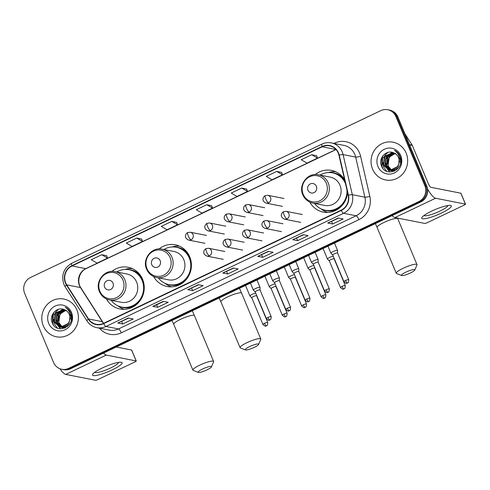<?xml version="1.0" encoding="UTF-8"?>
<svg xmlns="http://www.w3.org/2000/svg" width="490" height="490" viewBox="0 0 490 490"><rect width="100%" height="100%" fill="white"/><g stroke="black" fill="none" stroke-linecap="round" stroke-linejoin="round"><path stroke-width="0.73" d="M309.833 202.137A21.242 20.182 -78.9 0 0 323.296 212.103A21.242 20.182 -78.9 0 0 347.545 192.576M153.64 276.532A21.242 20.182 -78.9 0 0 167.096 286.503A21.242 20.182 -78.9 0 0 186.892 278.706A21.242 20.182 -78.9 0 0 189.74 256.821A21.242 20.182 -78.9 0 0 175.298 244.81A21.242 20.182 -78.9 0 0 159.066 248.938M106.471 298.998A21.242 20.182 -78.9 0 0 119.934 308.97A21.242 20.182 -78.9 0 0 139.724 301.172A21.242 20.182 -78.9 0 0 142.578 279.288A21.242 20.182 -78.9 0 0 128.129 267.277A21.242 20.182 -78.9 0 0 111.904 271.405M344.599 179.775A21.242 20.182 -78.9 0 0 331.491 170.416A21.242 20.182 -78.9 0 0 315.26 174.544M61.74 369.27L63.706 369.656A12.023 11.423 -78.9 0 0 70.591 368.768L420.837 201.935A12.023 11.423 -78.9 0 0 426.772 186.029L397.862 116.914A12.023 11.423 -78.9 0 0 389.685 110.115L388.705 109.919A12.023 11.423 -78.9 0 1 396.876 116.718A12.023 11.423 -78.9 0 0 388.705 109.919L387.719 109.729A12.023 11.423 -78.9 0 0 380.834 110.618L30.588 277.444A12.023 11.423 -78.9 0 0 24.653 293.357L53.563 362.471A12.023 11.423 -78.9 0 0 61.74 369.27A12.023 11.423 -78.9 0 0 68.625 368.382L418.877 201.549A12.023 11.423 -78.9 0 0 424.805 185.637L395.896 116.528A12.023 11.423 -78.9 0 0 387.719 109.729M62.72 369.46A12.023 11.423 -78.9 0 0 69.611 368.572L419.857 201.745A12.023 11.423 -78.9 0 0 425.786 185.833L396.876 116.718L425.786 185.833A12.023 11.423 -78.9 0 1 419.857 201.745L69.611 368.572A12.023 11.423 -78.9 0 1 62.72 369.46M43.31 325.911A19.239 18.277 -78.9 0 0 56.387 336.789A19.239 18.277 -78.9 0 0 74.315 329.733A19.239 18.277 -78.9 0 0 76.899 309.913A19.239 18.277 -78.9 0 0 63.816 299.035A19.239 18.277 -78.9 0 0 45.889 306.091A19.239 18.277 -78.9 0 0 43.31 325.911A19.239 18.277 -78.9 0 0 56.387 336.789A19.239 18.277 -78.9 0 0 74.315 329.733A19.239 18.277 -78.9 0 0 76.899 309.913A19.239 18.277 -78.9 0 0 63.816 299.035A19.239 18.277 -78.9 0 0 45.889 306.091A19.239 18.277 -78.9 0 0 43.31 325.911M372.559 169.081A19.239 18.277 -78.9 0 0 385.642 179.965A19.239 18.277 -78.9 0 0 403.57 172.903A19.239 18.277 -78.9 0 0 406.155 153.082A19.239 18.277 -78.9 0 0 393.072 142.204A19.239 18.277 -78.9 0 0 375.144 149.266A19.239 18.277 -78.9 0 0 372.559 169.081A19.239 18.277 -78.9 0 0 385.642 179.965A19.239 18.277 -78.9 0 0 403.57 172.903A19.239 18.277 -78.9 0 0 406.155 153.082A19.239 18.277 -78.9 0 0 393.072 142.204A19.239 18.277 -78.9 0 0 375.144 149.266A19.239 18.277 -78.9 0 0 372.559 169.081M65.697 282.914A12.826 12.183 101.1 0 1 72.024 265.941L322.2 146.78A12.826 12.183 101.1 0 1 329.55 145.83A12.826 12.183 101.1 0 1 338.945 155.189L348.17 195.283A12.826 12.183 101.1 0 1 341.169 210.155L103.574 323.327A12.826 12.183 101.1 0 1 96.23 324.27A12.826 12.183 101.1 0 1 88.525 318.959L66.714 284.855A12.826 12.183 101.1 0 1 65.697 282.914M65.415 283.049A13.15 12.489 -78.9 0 0 66.456 285.039L88.274 319.143A13.15 12.489 -78.9 0 0 103.696 323.614L341.291 210.449A13.15 12.489 -78.9 0 0 348.47 195.204L339.239 155.103A13.15 12.489 -78.9 0 0 322.083 146.486L71.901 265.647A13.15 12.489 -78.9 0 0 65.415 283.049M316.62 155.716L311.744 154.73L301.246 159.728L306.991 163.121L317.489 158.117L316.607 155.685M281.628 172.382L276.752 171.396L266.254 176.394L272.005 179.787L282.503 174.783L281.615 172.351M246.635 189.048L241.76 188.062L231.268 193.06L237.013 196.453L247.511 191.449L246.629 189.018M106.679 255.713L101.804 254.727L91.305 259.725L97.057 263.118L107.549 258.12L106.667 255.682M141.665 239.047L136.79 238.06L126.297 243.058L132.043 246.452L142.541 241.454L141.659 239.016M176.657 222.38L171.782 221.394L161.284 226.392L167.035 229.786L177.533 224.781L176.645 222.35M211.649 205.714L206.774 204.728L196.276 209.726L202.021 213.119L212.519 208.115L211.637 205.684M303.23 234.686L308.143 235.653L297.644 240.651L292.732 239.684L303.23 234.686M338.216 218.019L343.129 218.987L332.637 223.985L327.718 223.017L338.216 218.019M198.26 284.684L203.172 285.652L192.674 290.65L187.762 289.682L198.26 284.684M163.268 301.35L168.18 302.318L157.682 307.316L152.77 306.348L163.268 301.35M128.276 318.016L133.194 318.984L122.696 323.982L117.784 323.02L128.276 318.016M268.238 251.352L273.151 252.319L262.652 257.317L257.74 256.35L268.238 251.352M233.246 268.018L238.165 268.986L227.666 273.983L222.748 273.016L233.246 268.018M227.666 273.983L226.613 271.466M233.669 268.104L222.901 273.01A3.21 0.821 -115.5 0 1 222.748 273.016M262.652 257.317L261.599 254.8M268.661 251.437L257.893 256.344A3.21 0.821 -115.5 0 1 257.74 256.35M122.696 323.982L121.642 321.465M128.699 318.102L117.931 323.008A3.21 0.821 -115.5 0 1 117.784 323.02M157.682 307.316L156.629 304.798L152.923 306.342A3.21 0.821 -115.5 0 1 152.77 306.348M192.674 290.65L191.621 288.132M198.677 284.77L187.915 289.676A3.21 0.821 -115.5 0 1 187.762 289.682M332.637 223.985L331.577 221.462M338.639 218.105L327.871 223.011A3.21 0.821 -115.5 0 1 327.718 223.017M297.644 240.651L296.591 238.134M303.647 234.771L292.885 239.677A3.21 0.821 -115.5 0 1 292.732 239.684M206.774 204.728L212.519 208.115M171.782 221.394L177.533 224.781M136.79 238.06L142.541 241.454M101.804 254.727L107.549 258.12M241.76 188.062L247.511 191.449M276.752 171.396L282.503 174.783M311.744 154.73L317.489 158.117M163.691 301.436L156.61 304.805M64.845 328.079L64.049 327.896M63.859 327.841L63.29 327.645M63.1 327.565L62.549 327.302M62.365 327.204L58.708 322.959L59.945 314.01L65.844 310.36M62.573 327.179L59.1 323.039C57.55 316.503 60.025 312.289 66.524 310.397M65.139 327.951L62.487 327.59M62.297 327.534L61.728 327.338M61.544 327.259L57.146 322.653L58.383 313.704L65.127 309.962M63.265 327.767L62.689 327.614M62.5 327.553L61.93 327.338M61.746 327.253L57.538 322.732L58.776 313.778L65.311 310.054M70.621 314.66L71.301 320.184M69.378 324.435L62.261 327.534L60.925 327.283M60.736 327.228L55.591 322.346L56.822 313.398L64.392 309.637M71.013 314.739L71.583 316.436M67.369 326.567L62.653 327.608L61.507 327.424M61.703 327.455L61.128 327.308M60.938 327.247L55.976 322.426L57.214 313.471L64.576 309.711M69.598 320.552A9.059 8.606 -78.9 0 0 69.237 314.39A9.059 8.606 -78.9 0 0 63.914 309.478C56.724 306.477 49.08 315.26 52.044 322.334C56.289 335.417 76.06 326.291 71.038 313.698L70.799 313.073C69.641 310.397 67.785 308.437 65.237 307.206C67.596 308.822 69.182 311.003 70.003 313.747L69.598 320.552L68.349 323.406L60.699 327.222L59.945 327.118L54.029 322.04L55.266 313.086L63.725 309.404M70.272 318.28L68.735 323.486L61.091 327.302L59.945 327.118M60.141 327.149L54.421 322.114L55.652 313.165L63.847 309.453M61.36 327.259L58.739 323.823M48.694 323.345A13.065 12.415 -78.9 0 0 65.06 329.77A13.065 12.415 -78.9 0 0 71.509 312.479A13.065 12.415 -78.9 0 0 55.143 306.054A13.065 12.415 -78.9 0 0 48.694 323.345M53.612 325.213L52.693 323.394L53.582 312.7M57.465 328.153L54.255 323.706L53.422 319.192M54.31 314.702L55.787 312.014L58.512 309.288M60.68 328.845L58.714 326.763M58.629 326.646L58.108 325.826M57.808 325.268L56.54 319.811M57.428 315.315L58.91 312.626L60.876 310.495M61.422 310.06L62.353 309.429M62.512 309.331L62.818 309.153M52.663 323.749L52.528 314.427M112.216 369.889A16.035 2.885 -22.7 0 1 97.296 375.254A16.035 2.885 -22.7 0 1 92.922 373.95A16.035 2.885 -22.7 0 1 102.386 367.959A16.035 2.885 -22.7 0 1 120.975 362.214A16.035 2.885 -22.7 0 1 112.216 369.889M94.809 372.271A12.826 2.309 157.3 0 0 110.532 368.015A12.826 2.309 157.3 0 0 118.458 362.38M59.97 368.762A16.035 4.091 64.5 0 0 65.709 374.403L95.556 380.271A2.003 0.361 157.3 0 0 97.92 379.56L135.013 361.896A2.003 0.361 157.3 0 0 136.245 361.001A2.003 0.361 157.3 0 0 136.147 360.94L131.583 350.025L116.265 347.012M103.463 353.106A16.035 4.091 64.5 0 0 106.293 355.066L136.147 360.94M131.583 350.025A2.003 0.361 -22.7 0 1 131.681 350.087L136.245 361.001M206.994 369.87A7.215 1.299 157.3 0 0 211.423 366.918A7.215 1.299 157.3 0 0 202.572 369.001A7.215 1.299 157.3 0 0 198.334 372.394A7.215 1.299 157.3 0 0 206.994 369.87M198.334 372.394L193.225 370.397A11.221 2.021 -22.7 0 1 192.907 370.128A11.221 2.021 -22.7 0 1 199.822 365.124A11.221 2.021 -22.7 0 1 213.615 361.467A11.221 2.021 -22.7 0 1 213.585 361.883L211.423 366.918M113 283.128A4.808 4.569 -78.9 0 0 106.973 280.764A4.808 4.569 -78.9 0 0 104.603 287.128A4.808 4.569 -78.9 0 0 110.624 289.492A4.808 4.569 -78.9 0 0 113 283.128M109.472 299.966L121.244 302.281A14.431 13.708 -78.9 0 0 134.689 296.989A14.431 13.708 -78.9 0 0 136.63 282.124A14.431 13.708 -78.9 0 0 126.818 273.965L115.04 271.65C104.529 269.035 94.711 281.719 99.464 291.685C101.467 296.156 104.799 298.912 109.472 299.966A14.431 13.708 -78.9 0 0 122.917 294.674A14.431 13.708 -78.9 0 0 124.852 279.808A14.431 13.708 -78.9 0 0 115.04 271.65M111.144 300.296A19.043 18.087 -78.9 0 0 121.832 307.095A19.043 18.087 -78.9 0 0 139.57 300.113A19.043 18.087 -78.9 0 0 142.125 280.494A19.043 18.087 -78.9 0 0 129.182 269.733A19.043 18.087 -78.9 0 0 116.712 271.975M121.832 307.095L122.322 307.193A19.043 18.087 -78.9 0 0 140.06 300.205A19.043 18.087 -78.9 0 0 142.615 280.592A19.043 18.087 -78.9 0 0 129.672 269.831L129.182 269.733M124.331 309.319A20.843 19.802 101.1 0 1 118.856 306.581L117.992 305.858M124.938 269.433L125.311 269.322A20.843 19.802 101.1 0 1 132.337 268.624M254.163 347.404A7.215 1.299 157.3 0 0 258.585 344.452A7.215 1.299 157.3 0 0 249.741 346.534A7.215 1.299 157.3 0 0 245.502 349.927A7.215 1.299 157.3 0 0 254.163 347.404M245.502 349.927L240.394 347.931A11.221 2.021 -22.7 0 1 240.076 347.661A11.221 2.021 -22.7 0 1 246.991 342.657A11.221 2.021 -22.7 0 1 260.784 339A11.221 2.021 -22.7 0 1 260.754 339.417L258.585 344.452M160.163 260.662A4.808 4.569 -78.9 0 0 154.142 258.297A4.808 4.569 -78.9 0 0 151.765 264.661A4.808 4.569 -78.9 0 0 157.792 267.026A4.808 4.569 -78.9 0 0 160.163 260.662M156.641 277.499L168.413 279.815A14.431 13.708 -78.9 0 0 181.857 274.523A14.431 13.708 -78.9 0 0 183.793 259.657A14.431 13.708 -78.9 0 0 173.981 251.499L162.208 249.183C151.698 246.568 141.88 259.253 146.626 269.218C148.629 273.69 151.967 276.446 156.641 277.499A14.431 13.708 -78.9 0 0 170.085 272.207A14.431 13.708 -78.9 0 0 172.021 257.342A14.431 13.708 -78.9 0 0 162.208 249.183M158.307 277.83A19.043 18.087 -78.9 0 0 168.995 284.629A19.043 18.087 -78.9 0 0 186.739 277.646A19.043 18.087 -78.9 0 0 189.293 258.028A19.043 18.087 -78.9 0 0 176.345 247.266A19.043 18.087 -78.9 0 0 163.881 249.514M168.995 284.629L169.491 284.727A19.043 18.087 -78.9 0 0 187.229 277.738A19.043 18.087 -78.9 0 0 189.783 258.126A19.043 18.087 -78.9 0 0 176.841 247.364L176.345 247.266M171.5 286.852A20.843 19.802 101.1 0 1 166.024 284.114L165.155 283.392M172.1 246.966L172.474 246.856A20.843 19.802 101.1 0 1 179.505 246.158M410.357 273.004A7.215 1.299 157.3 0 0 414.779 270.051A7.215 1.299 157.3 0 0 405.934 272.134A7.215 1.299 157.3 0 0 401.696 275.527A7.215 1.299 157.3 0 0 410.357 273.004M401.696 275.527L396.588 273.53A11.221 2.021 -22.7 0 1 396.269 273.267A11.221 2.021 -22.7 0 1 403.184 268.257A11.221 2.021 -22.7 0 1 416.978 264.6A11.221 2.021 -22.7 0 1 416.947 265.017L414.779 270.051M316.356 186.261A4.808 4.569 -78.9 0 0 310.335 183.897A4.808 4.569 -78.9 0 0 307.959 190.261A4.808 4.569 -78.9 0 0 313.986 192.625A4.808 4.569 -78.9 0 0 316.356 186.261M312.834 203.099L324.607 205.42A14.431 13.708 -78.9 0 0 338.051 200.122A14.431 13.708 -78.9 0 0 339.987 185.257A14.431 13.708 -78.9 0 0 330.18 177.098L318.402 174.783C307.892 172.168 298.073 184.853 302.82 194.824C304.823 199.289 308.161 202.052 312.834 203.099A14.431 13.708 -78.9 0 0 326.279 197.807A14.431 13.708 -78.9 0 0 328.214 182.942A14.431 13.708 -78.9 0 0 318.402 174.783M345.493 183.646A19.043 18.087 -78.9 0 0 345.487 183.634A19.043 18.087 -78.9 0 0 332.538 172.866A19.043 18.087 -78.9 0 0 320.074 175.114M345.089 181.882A19.043 18.087 -78.9 0 0 333.035 172.964L332.538 172.866M314.507 203.43A19.043 18.087 -78.9 0 0 325.195 210.228L325.685 210.326A19.043 18.087 -78.9 0 0 347.459 192.203M325.195 210.228A19.043 18.087 -78.9 0 0 346.957 190.01M327.694 212.452A20.843 19.802 101.1 0 1 322.218 209.72L321.348 208.991M328.3 172.566L328.668 172.462A20.843 19.802 101.1 0 1 335.699 171.757M255.707 293.106A3.608 0.649 157.3 0 0 252.142 294.355A3.608 0.649 157.3 0 0 249.918 295.966A3.608 0.649 157.3 0 0 249.949 296.003L251.762 297.779A2.603 0.472 157.3 0 0 251.774 297.791M256.57 295.182L256.57 295.764A2.603 0.472 157.3 0 0 256.564 295.752A2.603 0.472 157.3 0 0 256.435 295.672A2.603 0.472 157.3 0 0 253.361 296.597A2.603 0.472 157.3 0 0 251.756 297.761L262.922 324.46C264.625 326.028 265.592 326.542 265.819 326.009L266.45 325.807A2.603 0.668 64.5 0 1 266.315 325.819A2.603 0.668 -115.5 0 1 264.526 323.296A2.603 0.472 157.3 0 0 262.922 324.46M275.092 283.875A3.608 0.649 157.3 0 0 271.527 285.119A3.608 0.649 157.3 0 0 269.304 286.73A3.608 0.649 157.3 0 0 269.329 286.773L271.148 288.543A2.603 0.472 157.3 0 1 271.142 288.524A2.603 0.472 157.3 0 1 272.746 287.367A2.603 0.472 157.3 0 1 275.815 286.436A2.603 0.472 157.3 0 1 275.95 286.515L275.956 285.946M275.956 286.552A2.603 0.472 157.3 0 0 275.95 286.515L287.115 313.214A2.603 0.472 157.3 0 0 283.912 314.066A2.603 0.472 157.3 0 0 282.307 315.223C284.01 316.791 284.978 317.312 285.204 316.779L285.829 316.571A2.603 0.668 64.5 0 1 285.701 316.583A2.603 0.668 -115.5 0 1 283.912 314.066M294.472 274.639A3.608 0.649 157.3 0 0 290.907 275.888A3.608 0.649 157.3 0 0 288.684 277.499A3.608 0.649 157.3 0 0 288.714 277.542L290.533 279.312M295.341 276.715L295.335 277.297A2.603 0.472 157.3 0 0 295.329 277.285A2.603 0.472 157.3 0 0 295.201 277.205A2.603 0.472 157.3 0 0 292.132 278.13A2.603 0.472 157.3 0 0 290.521 279.294A2.603 0.472 157.3 0 0 290.546 279.325M313.857 265.409A3.608 0.649 157.3 0 0 310.293 266.658A3.608 0.649 157.3 0 0 308.069 268.263A3.608 0.649 157.3 0 0 308.1 268.306L309.913 270.076A2.603 0.472 157.3 0 1 309.907 270.064A2.603 0.472 157.3 0 1 311.511 268.9A2.603 0.472 157.3 0 1 314.586 267.975A2.603 0.472 157.3 0 1 314.715 268.048A2.603 0.472 157.3 0 1 314.721 268.085M333.243 256.178A3.608 0.649 157.3 0 0 329.678 257.421A3.608 0.649 157.3 0 0 327.455 259.032A3.608 0.649 157.3 0 0 327.485 259.075L329.298 260.845M334.113 258.248L334.107 258.83A2.603 0.472 157.3 0 0 334.1 258.818A2.603 0.472 157.3 0 0 333.972 258.738A2.603 0.472 157.3 0 0 330.897 259.663A2.603 0.472 157.3 0 0 329.292 260.827A2.603 0.472 157.3 0 0 329.311 260.858M267.981 317.453A2.603 0.472 157.3 0 0 266.376 318.616C268.079 320.184 269.047 320.699 269.273 320.166L269.898 319.964A2.603 0.668 64.5 0 1 269.769 319.976A2.603 0.668 -115.5 0 1 267.981 317.453A2.603 0.472 157.3 0 1 271.184 316.601L260.012 289.902A2.603 0.472 157.3 0 1 260.019 289.939L260.037 287.385A3.608 0.649 157.3 0 0 260.025 287.336A3.608 0.649 157.3 0 0 259.847 287.226A3.608 0.649 157.3 0 0 256.013 288.316A3.608 0.649 157.3 0 0 253.367 290.123A3.608 0.649 157.3 0 0 253.397 290.16L255.217 291.93M260.012 289.902A2.603 0.472 157.3 0 0 259.884 289.829A2.603 0.472 157.3 0 0 256.815 290.754A2.603 0.472 157.3 0 0 255.204 291.918A2.603 0.472 157.3 0 0 255.229 291.948M279.404 280.709A2.603 0.472 157.3 0 0 279.398 280.672L279.423 278.155A3.608 0.649 157.3 0 0 279.41 278.106A3.608 0.649 157.3 0 0 279.233 277.995A3.608 0.649 157.3 0 0 275.398 279.086A3.608 0.649 157.3 0 0 272.752 280.886A3.608 0.649 157.3 0 0 272.783 280.929L274.596 282.699M287.367 308.222A2.603 0.472 157.3 0 0 285.762 309.38C287.465 310.948 288.426 311.469 288.659 310.936L289.284 310.727A2.603 0.668 64.5 0 1 289.155 310.74A2.603 0.668 -115.5 0 1 287.367 308.222A2.603 0.472 157.3 0 1 290.57 307.371L279.398 280.672A2.603 0.472 157.3 0 0 279.269 280.592A2.603 0.472 157.3 0 0 276.195 281.523A2.603 0.472 157.3 0 0 274.59 282.681A2.603 0.472 157.3 0 0 274.614 282.712M306.752 298.986A2.603 0.472 157.3 0 0 305.141 300.15C306.85 301.718 307.812 302.232 308.039 301.699L308.669 301.497A2.603 0.668 64.5 0 1 308.535 301.509A2.603 0.668 -115.5 0 1 306.752 298.986A2.603 0.472 157.3 0 1 309.95 298.141L298.784 271.442A2.603 0.472 157.3 0 1 298.79 271.472L298.802 268.918A3.608 0.649 157.3 0 0 298.796 268.869A3.608 0.649 157.3 0 0 298.618 268.765A3.608 0.649 157.3 0 0 294.784 269.849A3.608 0.649 157.3 0 0 292.138 271.656A3.608 0.649 157.3 0 0 292.169 271.693L293.982 273.469M298.784 271.442A2.603 0.472 157.3 0 0 298.655 271.362A2.603 0.472 157.3 0 0 295.58 272.287A2.603 0.472 157.3 0 0 293.976 273.451A2.603 0.472 157.3 0 0 293.994 273.481M318.175 262.242A2.603 0.472 157.3 0 0 318.169 262.205L318.188 259.688A3.608 0.649 157.3 0 0 318.182 259.639A3.608 0.649 157.3 0 0 317.998 259.529A3.608 0.649 157.3 0 0 314.17 260.619A3.608 0.649 157.3 0 0 311.524 262.42A3.608 0.649 157.3 0 0 311.554 262.462L313.367 264.233M326.132 289.755A2.603 0.472 157.3 0 0 324.527 290.913C326.23 292.481 327.198 293.002 327.424 292.469L328.055 292.261A2.603 0.668 64.5 0 1 327.92 292.273A2.603 0.668 -115.5 0 1 326.132 289.755A2.603 0.472 157.3 0 1 329.335 288.904L318.169 262.205A2.603 0.472 157.3 0 0 318.041 262.125A2.603 0.472 157.3 0 0 314.966 263.057A2.603 0.472 157.3 0 0 313.361 264.214A2.603 0.472 157.3 0 0 313.38 264.245M337.561 252.987L337.573 250.451A3.608 0.649 157.3 0 0 337.561 250.402A3.608 0.649 157.3 0 0 337.383 250.298A3.608 0.649 157.3 0 0 333.549 251.382A3.608 0.649 157.3 0 0 330.909 253.189A3.608 0.649 157.3 0 0 330.934 253.232L332.753 255.002M337.561 253.012A2.603 0.472 157.3 0 0 337.549 252.975A2.603 0.472 157.3 0 0 337.42 252.895A2.603 0.472 157.3 0 0 334.352 253.82A2.603 0.472 157.3 0 0 332.747 254.984A2.603 0.472 157.3 0 0 332.765 255.014M441.472 213.058A16.035 2.885 -22.7 0 1 426.551 218.424A16.035 2.885 -22.7 0 1 422.178 217.119A16.035 2.885 -22.7 0 1 431.641 211.129A16.035 2.885 -22.7 0 1 450.23 205.383A16.035 2.885 -22.7 0 1 441.472 213.058M424.064 215.441A12.826 2.309 157.3 0 0 439.787 211.19A12.826 2.309 157.3 0 0 447.713 205.549M392.129 215.612A16.035 4.091 64.5 0 0 394.965 217.572L424.812 223.44A2.003 0.361 157.3 0 0 427.176 222.73L464.263 205.065A2.003 0.361 157.3 0 0 465.5 204.171A2.003 0.361 157.3 0 0 465.402 204.11L460.833 193.195L430.986 187.327A4.006 1.023 -115.5 0 1 428.236 183.444L412.323 145.414L409.554 144.869M427.586 188.969A16.035 4.091 64.5 0 0 435.549 198.236L465.402 204.11M460.833 193.195A2.003 0.361 -22.7 0 1 460.937 193.256L465.5 204.171M404.912 133.764L412.163 145.107A2.003 1.905 101.1 0 1 412.323 145.414M394.101 171.249L393.305 171.071M393.109 171.01L392.545 170.814M392.355 170.734L391.798 170.477M391.62 170.379L387.964 166.128L389.201 157.18L395.099 153.529M391.829 170.349L388.356 166.208C386.8 159.673 389.274 155.459 395.779 153.566M394.395 171.12L391.743 170.759M391.553 170.704L390.983 170.508M390.793 170.428L386.402 165.822L387.639 156.874L394.383 153.131M392.521 170.936L391.939 170.783M391.749 170.722L391.185 170.508M391.002 170.428L386.794 165.902L388.031 156.947L394.566 153.223M399.877 157.829L400.557 163.36M398.633 167.605L391.516 170.704L390.181 170.453M389.991 170.398L384.84 165.516L386.077 156.567L393.648 152.813M400.269 157.909L400.838 159.605M396.618 169.742L391.902 170.777L390.763 170.594M390.959 170.63L390.383 170.477M390.193 170.416L385.232 165.596L386.469 156.641L393.831 152.886M398.854 163.721A9.059 8.606 -78.9 0 0 398.493 157.56A9.059 8.606 -78.9 0 0 393.17 152.647C385.979 149.646 378.335 158.429 381.3 165.51C385.544 178.587 405.316 169.46 400.293 156.874L400.054 156.249C398.897 153.566 397.041 151.606 394.493 150.375C396.845 151.992 398.437 154.172 399.258 156.916L398.854 163.721L397.604 166.576L389.954 170.398L389.201 170.287L383.284 165.21L384.521 156.261L392.974 152.58M399.528 161.449L397.99 166.655L390.346 170.471L389.201 170.287M389.397 170.324L383.67 165.289L384.907 156.335L393.103 152.623M390.616 170.428L387.994 166.992M377.949 166.514A13.065 12.415 -78.9 0 0 394.315 172.939A13.065 12.415 -78.9 0 0 400.765 155.649A13.065 12.415 -78.9 0 0 384.399 149.223A13.065 12.415 -78.9 0 0 377.949 166.514M382.868 168.382L381.949 166.569L382.837 155.869M386.72 171.322L383.511 166.876L382.678 162.368M383.566 157.872L385.042 155.183L387.768 152.457M389.936 172.014L387.97 169.932M387.884 169.816L387.363 168.995M387.063 168.444L385.795 162.98M386.684 158.484L388.166 155.796L390.132 153.664M390.677 153.229L391.602 152.598M391.767 152.5L392.074 152.323M381.918 166.918L381.784 157.596M70.591 368.768L68.625 368.382M397.862 116.914L395.896 116.528M426.772 186.029L424.805 185.637M420.837 201.935L418.877 201.549M72.024 265.941L85.781 268.649A12.826 12.183 -78.9 0 0 79.454 285.621A12.826 12.183 -78.9 0 0 80.47 287.563L102.281 321.667A12.826 12.183 -78.9 0 0 103.562 323.333M333.929 143.423L334.45 143.178A4.006 1.023 -115.5 0 1 334.603 143.558M334.45 143.178A20.041 19.037 101.1 0 1 359.556 153.033A20.041 19.037 101.1 0 1 360.609 156.316L369.834 196.417A20.041 19.037 101.1 0 1 358.894 219.655L121.3 332.82A20.041 19.037 101.1 0 1 99.39 328.159M339.239 155.103A4.006 0.533 -13 0 1 343.092 154.613L355.673 157.082A16.035 15.233 -78.9 0 0 354.827 154.454A16.035 15.233 -78.9 0 0 343.925 145.389L331.344 142.915A16.035 15.233 101.1 0 1 343.092 154.613L352.316 194.708A16.035 15.233 101.1 0 1 343.563 213.297L105.975 326.469A4.006 1.023 -115.5 0 1 103.696 323.614M322.083 146.486A4.006 1.023 -115.5 0 1 321.961 144.115L71.785 263.283C63.651 268.171 61.017 275.196 63.878 284.359L65.152 286.791A4.006 0.888 -32.6 0 1 66.456 285.039M341.291 210.449A4.006 1.023 64.5 0 0 343.563 213.297L356.144 215.772A16.035 15.233 -78.9 0 0 364.897 197.182L355.673 157.082A4.006 0.533 167 0 0 360.609 156.316M348.47 195.204A4.006 0.533 -13 0 1 352.316 194.708L364.897 197.182A4.006 0.533 167 0 0 369.834 196.417M65.152 286.791L86.963 320.895A4.006 0.888 -32.6 0 1 88.274 319.143M121.3 332.82A4.006 1.023 -115.5 0 0 118.549 328.943L105.975 326.469A16.035 15.233 101.1 0 1 96.793 327.651L109.374 330.125A16.035 15.233 -78.9 0 0 118.549 328.943L356.144 215.772A4.006 1.023 -115.5 0 1 358.894 219.655M71.785 263.283A4.006 1.023 64.5 0 0 71.901 265.647M322.2 146.78L335.962 149.481A7.215 1.844 -115.5 0 0 335.987 149.487A12.826 12.183 -78.9 0 0 335.962 149.481L85.781 268.649A7.215 1.844 -115.5 0 0 86.148 268.612C79.46 271.387 76.514 281.683 80.819 287.765A7.215 1.599 147.4 0 0 80.47 287.563L66.714 284.855M88.525 318.959L102.281 321.667A7.215 1.599 147.4 0 1 102.637 321.869L103.684 323.271M233.338 268.036L222.901 273.01M198.352 284.702L187.915 289.676M163.36 301.368L152.923 306.342M128.368 318.035L117.931 323.008M268.33 251.37L257.893 256.344M303.322 234.704L292.885 239.677M338.308 218.038L327.871 223.011M106.293 355.066L65.709 374.403M192.276 310.807L194.444 315.634A11.221 2.021 157.3 0 0 180.651 319.29A11.221 2.021 157.3 0 0 173.736 324.294L172.014 320.46M122.959 280.127A13.255 12.593 -78.9 0 0 106.355 273.61A13.255 12.593 -78.9 0 0 99.819 291.146A13.255 12.593 -78.9 0 0 116.418 297.669A13.255 12.593 -78.9 0 0 122.959 280.127M120.35 306.734A19.22 18.259 -78.9 0 0 135.069 305.662M140.887 276.072A19.22 18.259 -78.9 0 0 127.676 269.506M239.445 288.341L241.613 293.167A11.221 2.021 157.3 0 0 227.819 296.824A11.221 2.021 157.3 0 0 220.904 301.828L219.177 297.993M170.128 257.66A13.255 12.593 -78.9 0 0 153.523 251.143A13.255 12.593 -78.9 0 0 146.982 268.679A13.255 12.593 -78.9 0 0 163.587 275.202A13.255 12.593 -78.9 0 0 170.128 257.66M167.519 284.267A19.22 18.259 -78.9 0 0 182.237 283.196M188.056 253.606A19.22 18.259 -78.9 0 0 174.838 247.04M397.513 218.075L397.807 218.773A11.221 2.021 157.3 0 0 384.013 222.423A11.221 2.021 157.3 0 0 377.098 227.434L375.377 223.593M326.322 183.26A13.255 12.593 -78.9 0 0 309.717 176.743A13.255 12.593 -78.9 0 0 303.175 194.285A13.255 12.593 -78.9 0 0 319.78 200.802A13.255 12.593 -78.9 0 0 326.322 183.26M323.712 209.873A19.22 18.259 -78.9 0 0 338.431 208.801M344.25 179.205A19.22 18.259 -78.9 0 0 331.038 172.639M204.936 243.291L188.717 240.1C183.162 237.632 185.869 233.375 187.768 232.548A4.006 1.023 64.5 0 0 188.264 235.923A4.006 1.023 -115.5 0 0 191.014 239.806A4.006 3.81 -78.9 0 0 190.267 232.236L206.48 235.421M188.717 240.1A4.006 3.81 -78.9 0 0 191.014 239.806M256.564 295.752L267.73 322.451A2.603 0.472 157.3 0 0 264.526 323.296M224.316 234.055L208.103 230.864C202.548 228.395 205.255 224.138 207.154 223.311A4.006 1.023 64.5 0 0 207.65 226.692A4.006 1.023 -115.5 0 0 210.4 230.57A4.006 3.81 -78.9 0 0 209.653 222.999L225.865 226.19M208.103 230.864A4.006 3.81 -78.9 0 0 210.4 230.57M243.702 224.824L227.489 221.633C221.933 219.165 224.641 214.908 226.539 214.081A4.006 1.023 64.5 0 0 227.029 217.456A4.006 1.023 -115.5 0 0 229.779 221.339A4.006 3.81 -78.9 0 0 229.032 213.769L245.251 216.954M227.489 221.633A4.006 3.81 -78.9 0 0 229.779 221.339M303.298 304.829A2.603 0.472 157.3 0 0 301.693 305.993C303.396 307.561 304.364 308.075 304.59 307.549L305.215 307.34A2.603 0.668 64.5 0 1 305.086 307.353A2.603 0.668 -115.5 0 1 303.298 304.829A2.603 0.472 157.3 0 1 306.501 303.984L295.329 277.285M263.087 215.588L246.874 212.397C241.319 209.928 244.026 205.678 245.919 204.851A4.006 1.023 64.5 0 0 246.415 208.226A4.006 1.023 -115.5 0 0 249.165 212.103A4.006 3.81 -78.9 0 0 248.418 204.532L264.637 207.723M246.874 212.397A4.006 3.81 -78.9 0 0 249.165 212.103M322.683 295.599A2.603 0.472 157.3 0 0 321.079 296.762C322.781 298.324 323.743 298.845 323.976 298.312L324.601 298.104A2.603 0.668 64.5 0 1 324.472 298.116A2.603 0.668 -115.5 0 1 322.683 295.599A2.603 0.472 157.3 0 1 325.887 294.747L314.715 268.048M282.473 206.357L266.254 203.166C260.698 200.698 263.406 196.441 265.304 195.614A4.006 1.023 64.5 0 0 265.8 198.989A4.006 1.023 -115.5 0 0 268.551 202.872A4.006 3.81 -78.9 0 0 267.803 195.302L284.016 198.487M266.254 203.166A4.006 3.81 -78.9 0 0 268.551 202.872M342.069 286.362A2.603 0.472 157.3 0 0 340.458 287.526C342.167 289.094 343.129 289.608 343.355 289.082L343.986 288.873A2.603 0.668 64.5 0 1 343.851 288.886A2.603 0.668 -115.5 0 1 342.069 286.362A2.603 0.472 157.3 0 1 345.266 285.517L334.1 258.818M223.269 259.332L207.056 256.141C201.5 253.673 204.208 249.416 206.1 248.589A4.006 1.023 64.5 0 0 206.596 251.97A4.006 1.023 -115.5 0 0 209.346 255.847A4.006 3.81 -78.9 0 0 208.599 248.277L224.818 251.468M207.056 256.141A4.006 3.81 -78.9 0 0 209.346 255.847M242.654 250.102L226.435 246.911C220.886 244.443 223.587 240.186 225.486 239.359A4.006 1.023 64.5 0 0 225.982 242.734A4.006 1.023 -115.5 0 0 228.732 246.617A4.006 3.81 -78.9 0 0 227.985 239.047L244.198 242.232M226.435 246.911A4.006 3.81 -78.9 0 0 228.732 246.617M262.04 240.866L245.821 237.675C240.265 235.206 242.973 230.949 244.871 230.122A4.006 1.023 64.5 0 0 245.368 233.503A4.006 1.023 -115.5 0 0 248.118 237.381A4.006 3.81 -78.9 0 0 247.37 229.81L263.583 233.001M245.821 237.675A4.006 3.81 -78.9 0 0 248.118 237.381M281.419 231.635L265.206 228.444C259.651 225.976 262.358 221.719 264.257 220.892A4.006 1.023 64.5 0 0 264.753 224.267A4.006 1.023 -115.5 0 0 267.503 228.15A4.006 3.81 -78.9 0 0 266.756 220.58L282.969 223.765M265.206 228.444A4.006 3.81 -78.9 0 0 267.503 228.15M345.517 280.519A2.603 0.472 157.3 0 0 343.913 281.683C345.615 283.251 346.583 283.765 346.81 283.238L347.435 283.03A2.603 0.668 64.5 0 1 347.306 283.042A2.603 0.668 -115.5 0 1 345.517 280.519A2.603 0.472 157.3 0 1 348.721 279.674L337.549 252.975M300.805 222.399L284.592 219.208C279.037 216.739 281.744 212.489 283.643 211.662A4.006 1.023 64.5 0 0 284.139 215.037A4.006 1.023 -115.5 0 0 286.883 218.914A4.006 3.81 -78.9 0 0 286.136 211.343L302.355 214.534M284.592 219.208A4.006 3.81 -78.9 0 0 286.883 218.914M435.549 198.236L394.965 217.572M409.432 144.568L412.163 145.107M86.963 320.895C89.352 324.509 92.628 326.763 96.793 327.651M331.344 142.915C328.11 142.308 324.98 142.706 321.961 144.115M80.819 287.765L102.637 321.869M336.06 149.572L86.148 268.612M194.444 315.634L213.615 361.467M173.736 324.294L192.907 370.128M241.613 293.167L260.784 339M220.904 301.828L240.076 347.661M397.807 218.773L416.978 264.6M377.098 227.434L396.269 273.267M187.768 232.548L190.267 232.236M245.521 285.45L249.918 295.966M267.73 322.451C267.503 327.185 266.309 325.14 266.45 325.807M207.154 223.311L209.653 222.999M264.9 276.213L269.304 286.73M282.307 315.223L271.142 288.524M287.115 313.214C286.889 317.955 285.695 315.909 285.829 316.571M226.539 214.081L229.032 213.769M284.286 266.983L288.684 277.499M301.693 305.993L290.521 279.294M306.501 303.984C306.268 308.718 305.074 306.679 305.215 307.34M245.919 204.851L248.418 204.532M303.671 257.746L308.069 268.263M314.721 268.067L314.727 267.479M321.079 296.762L309.907 270.064M325.887 294.747C325.654 299.488 324.46 297.442 324.601 298.104M265.304 195.614L267.803 195.302M323.057 248.516L327.455 259.032M340.458 287.526L329.292 260.827M345.266 285.517C345.04 290.252 343.845 288.212 343.986 288.873M250.433 283.104L253.367 290.123M256.956 279.998L260.025 287.336M266.376 318.616L255.204 291.918M271.184 316.601C270.952 321.342 269.757 319.296 269.898 319.964M206.1 248.589L208.599 248.277M269.819 273.873L272.752 280.886M276.342 270.768L279.41 278.106M285.762 309.38L274.59 282.681M290.57 307.371C290.337 312.112 289.143 310.066 289.284 310.727M225.486 239.359L227.985 239.047M289.204 264.637L292.138 271.656M295.727 261.531L298.796 268.869M305.141 300.15L293.976 273.451M309.95 298.141C309.723 302.875 308.529 300.829 308.669 301.497M244.871 230.122L247.37 229.81M308.59 255.406L311.524 262.42M315.107 252.301L318.182 259.639M324.527 290.913L313.361 264.214M329.335 288.904C329.109 293.645 327.914 291.599 328.055 292.261M264.257 220.892L266.756 220.58M327.969 246.17L330.909 253.189M334.492 243.065L337.561 250.402M343.913 281.683L332.747 254.984M348.721 279.674C348.494 284.408 347.3 282.369 347.435 283.03M283.643 211.662L286.136 211.343"/></g></svg>
